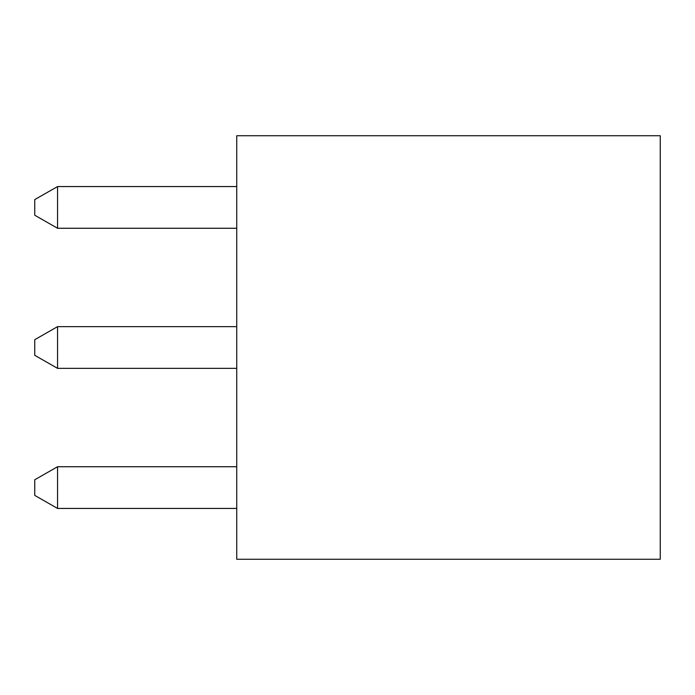 <?xml version="1.0" encoding="UTF-8"?>
<svg xmlns="http://www.w3.org/2000/svg" width="695" height="695" viewBox="0 0 695 695"><rect width="100%" height="100%" fill="white"/><g stroke="black" fill="none" stroke-linecap="round" stroke-linejoin="round"><path stroke-width="1.04" d="M660.25 135.742L660.25 559.258L236.734 559.258L236.734 135.742L660.25 135.742M236.734 466.736L57.555 466.736L34.75 479.767L34.75 495.405L57.555 508.436L236.734 508.436M57.555 466.736L57.555 508.436M236.734 326.65L57.555 326.65L34.75 339.681L34.75 355.319L57.555 368.35L236.734 368.35M57.555 326.65L57.555 368.35M236.734 186.564L57.555 186.564L34.75 199.595L34.75 215.233L57.555 228.264L236.734 228.264M57.555 186.564L57.555 228.264"/></g></svg>
